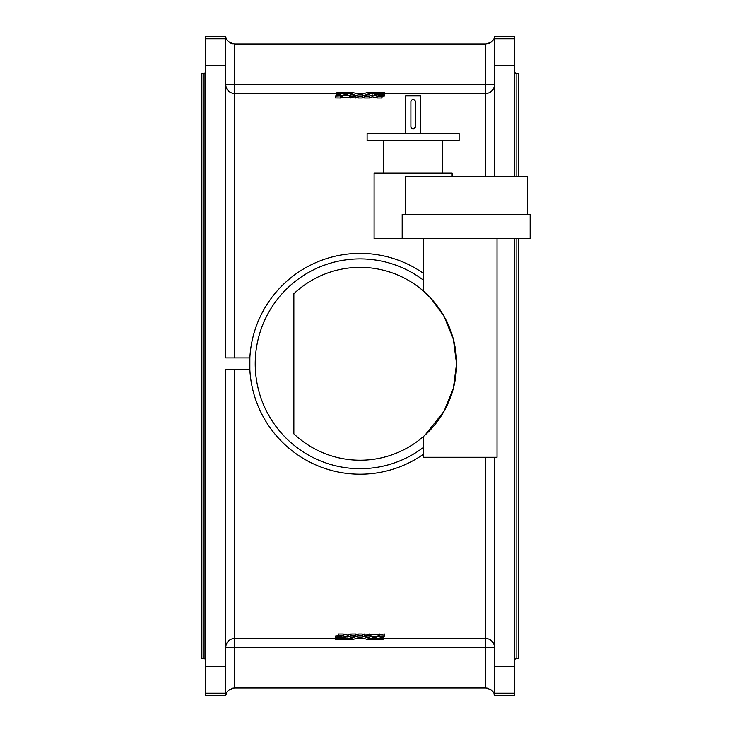 <?xml version="1.0" encoding="UTF-8"?>
<svg xmlns="http://www.w3.org/2000/svg" width="732" height="732" viewBox="0 0 732 732"><rect width="100%" height="100%" fill="white"/><g stroke="black" fill="none" stroke-linecap="round" stroke-linejoin="round"><path stroke-width="1.1" d="M423.416 273.329A110.413 110.413 0 0 0 277.62 437.187A110.413 110.413 0 0 0 423.416 454.252M205.536 666.404L225.776 666.404L225.776 693.259L205.536 693.259L205.536 36.6L225.822 36.874M494.402 36.874L514.688 36.6L514.688 65.596L494.448 65.596L494.329 37.186M380.338 637.728L384.666 635.925L384.437 634.058L378.078 634.671L364.353 634.122L364.353 635.925L370.959 638.514L383.385 638.789L369.779 638.743L362.148 635.861L357.857 635.888L350.445 638.743L335.54 638.789L335.54 636.071M384.437 93.467L374.18 94.282L376.065 93.513L370.959 93.486L364.353 96.075L364.582 97.942L369.459 97.914L372.213 96.725L376.916 97.923L381.784 97.942L381.985 96.066L377.904 94.922L384.684 94.108L384.684 92.708L366.586 92.699L360.336 94.757L353.638 92.699L336.83 92.708L337.077 93.239L350.445 93.257L358.076 96.139L362.367 96.112L369.779 93.257L384.437 93.239M339.886 94.272L335.558 96.075L335.558 97.878L340.444 97.942L342.146 97.329L355.862 97.878L355.862 96.075L349.265 93.486L336.83 93.211M494.448 91.784L494.448 101.748M355.642 97.942L355.862 96.075L350.985 96.139L349.274 95.517L335.558 96.075L335.558 97.878M382.022 96.185L384.684 95.929L384.684 94.108L384.684 95.929M364.582 97.942L364.582 96.139L369.459 96.112L372.634 94.904L376.916 96.121L381.784 96.139L381.985 97.878M355.88 97.054L358.076 97.942L362.367 97.914L364.335 97.054M494.448 176.604L494.448 65.596M485.618 176.604L485.618 43.957L234.606 43.957L234.606 84.628L494.448 84.628A8.83 8.811 0 0 1 485.618 93.449L384.684 93.449M205.536 38.741L225.776 38.741L225.776 36.6C225.886 40.169 228.787 42.621 234.487 43.957L234.606 43.957M225.776 38.741L225.776 65.596L205.536 65.596M225.776 666.404L225.776 369.678L249.859 369.678L249.859 357.902L225.776 357.902L225.776 65.596M225.776 693.259L225.776 695.4L205.536 695.4L205.536 693.259M364.582 634.058L364.353 635.925L369.239 635.861L370.941 636.483L384.666 635.925L384.666 634.122M338.202 635.815L335.778 636.035M383.385 638.789L383.147 639.32L366.805 639.32L359.888 637.243L353.638 639.301L335.54 639.292L335.54 638.496L346.035 637.718L344.159 638.487L349.265 638.514L355.862 635.925L355.642 634.058L350.765 634.086L348.011 635.275L343.308 634.077L338.44 634.058L338.239 635.934L342.32 637.078L335.778 637.856M355.862 634.122L355.862 635.925L350.765 635.888L347.59 637.096L343.308 635.879L338.44 635.861L338.239 634.122M364.335 634.946L362.148 634.058L357.857 634.086L355.88 634.946M234.606 357.902L234.606 93.449A8.83 8.811 0 0 1 225.776 84.628L234.606 84.628L234.606 93.449L336.83 93.449M494.448 693.259L494.448 666.404L514.688 666.404L514.688 693.259L494.448 693.259L494.448 695.4C494.338 691.832 491.428 689.379 485.737 688.043L485.618 647.372L225.776 647.372A8.83 8.811 180 0 1 234.606 638.551L234.606 369.678M225.776 91.784L225.776 101.748M494.448 666.404L494.448 457.271M383.385 638.551L485.618 638.551A8.83 8.811 180 0 1 494.448 647.372L485.618 647.372L485.618 457.271M516.161 238.659L516.161 658.224L518.375 658.224L518.375 238.659M518.375 176.604L518.375 73.776L516.161 73.776L514.688 72.303M204.063 73.776L204.063 658.224L201.849 658.224L201.849 73.776L204.063 73.776L205.536 72.303M514.688 666.404L514.688 238.659M514.688 176.604L514.688 65.596M514.688 693.259L514.688 695.4L494.448 695.4L493.972 693.68M485.618 43.957L485.737 43.957C491.437 42.621 494.338 40.169 494.448 36.6M492.709 40.553L491.062 42.172M490.266 42.712L488.619 43.481M488.583 43.49L487.686 43.746M232.538 43.746L231.632 43.49M231.605 43.481L229.958 42.712M229.162 42.172L227.515 40.553M485.618 688.043L234.487 688.043C228.796 689.379 225.886 691.832 225.776 695.4L226.252 693.68M492.728 691.475L492.178 690.825M491.062 689.818L490.275 689.288M487.677 688.254L485.737 688.043M234.487 688.043L232.538 688.254M229.949 689.288L229.162 689.818M228.045 690.825L227.496 691.475M384.437 95.965L384.437 94.144M376.074 93.504L376.074 94.245L375.836 93.467M364.353 96.075L364.335 97.896M336.83 95.929L336.83 94.108L340.124 94.181M336.83 94.108L336.83 93.504M344.177 94.748L347.471 94.693L345.934 94.117L343.958 94.73M344.159 637.755L344.379 638.533M383.385 636.071L383.385 637.892L380.118 637.801M383.385 638.496L383.385 637.892M376.047 637.252L372.753 637.307L374.29 637.883L376.266 637.27M420.47 133.398L420.47 95.855L405.748 95.855L405.748 133.398M415.273 101.309L414.943 100.513M412.674 99.579L411.549 100.183M411.274 100.513L410.945 101.309M410.899 126.773C412.372 129.619 413.845 129.619 415.318 126.773L415.318 101.748A2.205 2.205 0 0 0 413.113 99.534A2.205 2.205 0 0 0 410.899 101.748L410.899 126.773A2.205 2.205 0 0 0 413.113 128.978A2.205 2.205 0 0 0 415.318 126.773M442.549 140.754L442.549 173.145M452.12 176.604L452.12 173.145L374.098 173.145L374.098 238.659L402.188 238.659L402.188 214.366L530.151 214.366L530.151 238.659L402.188 238.659M423.416 280.155A104.896 104.896 0 0 0 282.616 434.488A104.896 104.896 0 0 0 423.416 447.426M425.109 435.018L444.022 411.311L453.346 388.408L456.539 363.74L453.328 339.099L443.976 316.197L430.8 298.208L423.791 291.382M424.642 292.132L425.109 292.562M293.861 433.856A96.432 96.432 0 0 0 428.934 431.34A96.432 96.432 0 0 0 428.934 296.25A96.432 96.432 0 0 0 293.861 293.724L293.861 433.856M423.416 291.052L423.416 238.659M497.028 238.659L497.028 457.271L423.416 457.271L423.416 436.528M405.318 214.366L405.318 176.604L527.571 176.604L527.571 214.366M367.107 140.754L459.12 140.754L459.12 133.398L367.107 133.398L367.107 140.754M363.996 93.449L356.228 93.449M234.606 688.043L234.606 638.551L335.54 638.551M356.228 638.551L363.996 638.551M516.161 176.604L516.161 73.776M494.448 38.741L514.688 38.741M350.225 93.806L350.225 93.239M350.445 93.879L350.445 93.257M357.857 97.914L357.857 96.112M358.076 97.942L358.076 96.139M362.148 97.942L362.148 96.139M362.367 97.914L362.367 96.112M369.779 93.879L369.779 93.257M369.999 93.806L369.999 93.239M369.239 97.942L369.239 96.139M369.459 97.914L369.459 96.112M372.213 96.725L372.213 94.913M372.634 96.725L372.634 94.904M376.916 97.923L376.916 96.121M377.117 97.942L377.117 96.139M382.854 95.984L382.854 94.163M383.065 95.965L383.065 94.144M337.077 95.965L337.077 94.144M340.444 97.942L340.444 96.139M340.664 97.914L340.664 96.112M341.926 97.347L341.926 95.544M342.146 97.329L342.146 95.517M349.274 97.329L349.274 95.517M349.503 97.347L349.503 95.544M350.765 97.914L350.765 96.112M350.985 97.942L350.985 96.139M345.934 94.748L345.934 94.117M345.495 94.748L345.495 94.117M369.999 638.194L369.999 638.762M369.779 638.121L369.779 638.743M362.367 634.086L362.367 635.888M362.148 634.058L362.148 635.861M358.076 634.058L358.076 635.861M357.857 634.086L357.857 635.888M350.445 638.121L350.445 638.743M350.225 638.194L350.225 638.762M350.985 634.058L350.985 635.861M350.765 634.086L350.765 635.888M348.011 635.275L348.011 637.087M347.59 635.275L347.59 637.096M343.308 634.077L343.308 635.879M343.107 634.058L343.107 635.861M337.37 636.017L337.37 637.837M337.159 636.035L337.159 637.856M383.147 636.035L383.147 637.856M379.78 634.058L379.78 635.861M379.56 634.086L379.56 635.888M378.298 634.653L378.298 636.456M378.078 634.671L378.078 636.483M370.941 634.671L370.941 636.483M370.721 634.653L370.721 636.456M369.459 634.086L369.459 635.888M369.239 634.058L369.239 635.861M374.29 637.252L374.29 637.883M374.729 637.252L374.729 637.883M204.063 658.224L205.536 659.697M516.161 658.224L514.688 659.697M382.022 97.896L382.022 96.093M335.54 97.896L335.54 96.093M355.88 97.896L355.88 96.093M344.141 637.755L344.141 638.496M355.88 634.104L355.88 635.907M338.202 634.104L338.202 635.907M384.684 634.104L384.684 635.907M364.335 634.104L364.335 635.907M383.669 140.754L383.669 173.145"/></g></svg>

